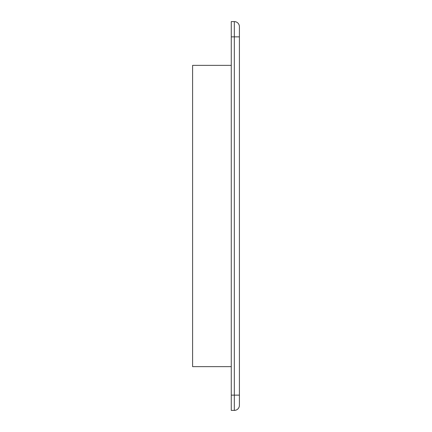 <?xml version="1.0" encoding="UTF-8"?>
<svg xmlns="http://www.w3.org/2000/svg" width="432" height="432" viewBox="0 0 432 432"><rect width="100%" height="100%" fill="white"/><g stroke="black" fill="none" stroke-linecap="round" stroke-linejoin="round"><path stroke-width="0.65" d="M231.266 65.367L192.591 65.367L192.591 366.633L231.266 366.633M231.266 36.866L231.266 410.4L234.322 410.4A5.087 5.087 0 0 0 239.409 405.313L239.409 395.134L234.322 395.134L234.322 21.6L231.266 21.6L231.266 36.866L239.409 36.866L239.409 395.134M234.322 21.6A5.087 5.087 0 0 1 239.409 26.687A5.087 5.087 0 0 0 234.322 21.6A5.087 5.087 0 0 1 239.409 26.687L239.409 36.866M239.409 405.313A5.087 5.087 0 0 1 234.322 410.4L234.322 395.134L231.266 395.134"/></g></svg>
